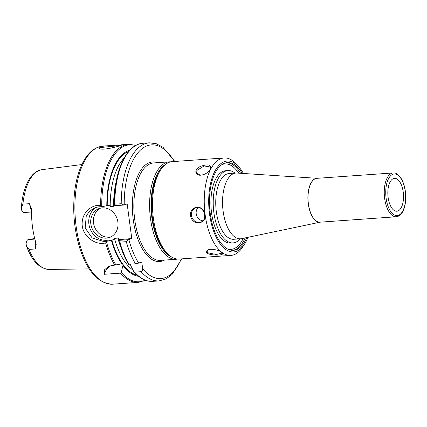 <?xml version="1.0" encoding="UTF-8"?>
<svg xmlns="http://www.w3.org/2000/svg" width="427" height="427" viewBox="0 0 427 427"><rect width="100%" height="100%" fill="white"/><g stroke="black" fill="none" stroke-linecap="round" stroke-linejoin="round"><path stroke-width="0.64" d="M34.875 239.104L28.198 239.52C27.088 240.001 26.383 241.388 26.084 243.668L26.367 245.696L28.967 249.395L35.398 248.973L36.178 244.623L35.825 242.451A50.578 23.896 86 0 1 31.609 210.847L31.326 208.333L29.362 203.706L22.925 204.079L21.35 208.392L21.596 210.052C22.45 211.92 23.442 212.699 24.579 212.39M35.276 240.572L35.398 248.973M29.362 203.706L31.598 211.578M28.198 239.52L34.731 238.538M403.227 192.102A16.482 7.787 86 0 0 394.222 178.385A16.482 7.787 86 0 0 388.127 197.477A16.482 7.787 86 0 0 396.55 211.237A16.482 7.787 86 0 0 403.227 192.102M317.192 178.31L236.921 173.042A32.959 15.575 86 0 0 235.917 173.042A32.959 15.575 86 0 0 223.14 211.296A32.959 15.575 86 0 0 240.566 238.8A32.959 15.575 86 0 0 241.565 238.656L320.293 222.147M235.917 173.042L229.118 173.522A32.959 15.575 86 0 0 216.34 211.776A32.959 15.575 86 0 0 233.766 239.28L240.566 238.8M123.921 205.051L121.225 203.727L114.783 204.186L114.212 204.714L114.18 205.739L123.921 205.051L127.161 203.914L131.778 238.533L128.538 239.67L118.797 240.358L119.133 241.591A68.667 32.441 86 0 0 128.538 264.254L135.487 263.854L141.785 262.162L142.655 268.711C142.864 270.275 142.346 271.262 141.102 271.684L134.665 272.138L133.731 271.492L130.118 264.233M128.538 264.254L129.045 264.308A69.217 32.703 86 0 1 119.848 242.136L126.291 241.682L128.538 239.67M134.665 272.138A69.217 32.703 86 0 0 152.647 281.361C146.045 281.697 139.8 278.505 133.929 271.78L133.731 271.492M118.797 240.358L118.669 239.825L119.122 239.424L117.825 238.095L114.447 238.335L113.523 239.819L111.426 240.337A63.495 30.002 86 0 0 121.844 263.822L122.752 263.507L122.955 265.37L121.241 272.378L120.499 273.141L104.183 274.294A17.576 15.361 70.4 0 1 110.977 265.647M128.538 264.276C124.711 257.892 121.578 250.334 119.133 241.597L119.848 242.136M131.778 238.533L119.085 239.675M104.183 274.294L104.514 269.8L108.906 266.176L121.844 263.822M105.624 242.931L106.98 241.26L103.473 241.436L92.184 237.967L85.176 228.039L86.275 215.758L89.937 210.831L95.21 207.597L98.856 206.823L102.363 206.647L100.628 205.414C92.333 204.303 82.998 211.808 82.251 221.645C80.602 234.359 93.817 245.242 104.503 243.155L105.624 242.931A69.217 32.703 86 0 0 114.884 265.311M122.955 265.37A63.495 30.002 86 0 0 138.594 276.312M111.426 240.337L106.98 241.26M100.105 146.893C98.824 147.379 98.509 147.875 99.171 148.377C101.69 151.217 122.063 145.58 121.903 144.876L108.095 145.735C104.556 145.949 101.893 146.333 100.105 146.893L100.772 147.502L120.35 145.527M99.619 148.612L100.772 147.502M102.363 206.647L108.906 205.206L110.203 206.535L113.582 206.3L114.196 205.739M129.68 150.245A63.495 30.002 86 0 0 106.803 205.718M132.674 147.673A68.667 32.441 86 0 0 115.087 189.07L114.858 191.008A63.495 30.002 86 0 0 114.052 205.206L114.18 205.739M113.523 239.819L106.665 240.305A17.576 15.361 70.4 0 1 89.537 227.089A17.576 15.361 70.4 0 1 96.886 207.111M117.879 222.04A15.383 13.44 70.4 0 1 109.515 237.487A15.383 13.44 70.4 0 1 91.693 227.506A15.383 13.44 70.4 0 1 99.197 208.509A15.383 13.44 70.4 0 1 117.879 222.04M110.844 236.921A15.383 13.44 70.4 0 1 94.41 226.54A15.383 13.44 70.4 0 1 100.585 208.109M243.406 173.469A45.54 21.515 86 0 0 239.189 167.315L236.932 164.683A48.833 23.074 86 0 0 224.058 157.969A48.833 23.074 86 0 0 205.131 214.648A48.833 23.074 86 0 0 230.943 255.394A48.833 23.074 86 0 0 242.744 246.929L244.612 244.009A45.54 21.515 86 0 0 247.922 237.327M224.058 157.969L172.305 161.625A48.833 23.074 86 0 0 160.504 170.09A48.833 23.074 86 0 0 153.378 218.304A48.833 23.074 86 0 0 166.316 252.33A48.833 23.074 86 0 0 179.191 259.05L230.943 255.394M210.506 169.039C211.637 164.79 208.509 163.835 201.128 166.167C194.579 168.382 193.986 175.171 200.146 175.235C204.416 174.873 207.757 172.994 210.175 169.604L210.031 169.818M190.581 215.672C192.075 226.673 208.205 224.164 204.65 213.489C202.958 203.834 189.124 206.044 190.581 215.672L191.317 215.55C191.061 211.829 192.518 209.262 195.694 207.848C203.583 204.65 208.525 219.798 200.781 222.125C195.961 222.995 192.807 220.802 191.317 215.55M221.618 252.325C219.051 250.131 210.575 248.092 207.597 250.195C199.916 255.213 226.465 256.862 222.184 252.832L221.618 252.325M200.343 175.241L196.687 173.186L196.89 170.437L204.159 165.938L210.532 167.032L210.212 169.498M221.912 252.565L222.077 253.104L216.238 254.492L207.874 252.784L207.036 251.247L207.864 250.051M202.868 220.791A7.579 6.624 70.4 0 1 196.201 213.81A7.579 6.624 70.4 0 1 198.197 207.522M239.189 167.315A45.54 21.515 86 0 0 216.147 168.996A45.54 21.515 86 0 0 209.534 213.906A45.54 21.515 86 0 0 244.612 244.009M242.237 173.389A43.944 20.763 86 0 0 227.297 162.639A43.944 20.763 86 0 0 210.265 213.644A43.944 20.763 86 0 0 233.494 250.313A43.944 20.763 86 0 0 246.774 237.567M160.504 170.09L159.255 172.038A46.639 22.033 86 0 0 152.455 218.085A46.639 22.033 86 0 0 164.811 250.58L166.316 252.33M234.973 173.111A36.258 17.128 86 0 0 227.927 170.576A36.258 17.128 86 0 0 213.399 207.949A36.258 17.128 86 0 0 233.041 242.904A36.258 17.128 86 0 0 240.182 238.826M233.041 242.904L230.724 243.07A36.258 17.128 -94 0 1 211.077 208.114A36.258 17.128 -94 0 1 225.611 170.741L227.927 170.576M21.35 208.392C22.498 187.821 30.333 171.152 42.14 169.636A50.044 23.645 86 0 0 22.925 204.079M28.967 249.395A50.044 23.645 86 0 0 49.196 269.432L89.259 268.882M386.115 198.197A20.875 9.864 86 0 0 398.418 215.341A20.875 9.864 86 0 0 405.239 191.387A20.875 9.864 86 0 0 392.936 174.237A20.875 9.864 86 0 0 386.115 198.197M393.16 172.94A21.974 10.381 86 0 0 384.647 198.443A21.974 10.381 86 0 0 396.261 216.777L397.82 216.446C402.325 214.338 404.935 208.952 405.65 200.295C406.104 190.96 404.358 183.279 400.409 177.253C395.989 172.15 394.895 173.197 393.16 172.94L316.914 178.331A21.974 10.381 86 0 0 308.401 203.834A21.974 10.381 86 0 0 320.015 222.168L396.261 216.777M317.08 178.321A21.98 10.387 86 0 0 308.283 203.844A21.98 10.387 86 0 0 320.175 222.157M165.404 164.475A47.739 22.556 86 0 0 151.948 218.261A47.739 22.556 86 0 0 171.958 257.198M170.891 161.817L169.407 161.828A48.833 23.074 86 0 0 150.48 218.512A48.833 23.074 86 0 0 176.292 259.258L177.765 259.061M176.292 259.258L160.552 260.369A48.833 23.074 -94 0 1 134.735 219.622A48.833 23.074 -94 0 1 150.688 163.573A48.833 23.074 -94 0 1 153.661 162.943L169.407 161.828M157.606 162.666A49.932 23.592 86 0 0 149.578 162.559A49.932 23.592 86 0 0 133.267 219.868A49.932 23.592 86 0 0 164.491 260.091M142.655 268.711A67.018 31.662 86 0 0 181.213 258.906M174.328 161.481A67.018 31.662 86 0 0 141.129 149.466A67.018 31.662 86 0 0 124.209 204.965M128.826 239.584A67.018 31.662 86 0 0 138.738 263.251M141.102 271.684A69.217 32.703 86 0 0 159.09 280.902L165.868 279.018L172.017 274.524L181.726 258.874M126.291 241.682A69.217 32.703 86 0 0 135.487 263.854M174.84 161.449L163.023 147.32L156.303 143.734L149.327 142.821A69.217 32.703 86 0 0 121.225 203.727M114.212 204.714A68.667 32.441 86 0 1 115.087 189.07C117.975 163.125 129.114 144.022 142.89 143.275A69.217 32.703 86 0 0 114.783 204.186M111.842 240.187A62.625 29.586 86 0 0 122.4 263.619M114.447 238.335A60.426 28.55 86 0 0 132.957 270.061M122.795 264.169A62.625 29.586 86 0 0 137.297 275.218M120.499 273.141A69.217 32.703 86 0 0 138.487 282.359L145.458 280.299M121.241 272.378A68.667 32.441 86 0 0 145.132 280.176M106.536 242.098A68.667 32.441 86 0 0 116.048 265.135M121.017 144.822L128.724 144.278A69.217 32.703 86 0 0 100.623 205.414M112.728 284.179C98.413 283.741 87.375 271.572 79.603 247.66C73.786 228.183 72.296 208.312 75.131 188.056C76.844 176.906 79.86 167.619 84.167 160.194C89.243 151.548 95.509 146.845 102.966 146.098A69.217 32.703 86 0 0 76.139 226.427A69.217 32.703 86 0 0 112.728 284.179L138.487 282.359M135.61 145.506A68.667 32.441 86 0 0 101.722 206.006M128.554 151.516A62.625 29.586 86 0 0 107.225 205.568M124.076 158.107A60.426 28.55 86 0 0 110.203 206.535M116.347 180.818A60.426 28.55 86 0 0 113.582 206.3M117.825 238.095A60.426 28.55 86 0 0 121.092 247.922M103.499 241.431L106.665 240.305M240.561 173.282A43.944 20.763 86 0 0 226.529 162.724M232.72 250.334A43.944 20.763 86 0 0 234.626 249.854A43.944 20.763 86 0 0 245.13 237.908M227.911 249.138A42.849 20.245 86 0 0 233.516 248.84A42.849 20.245 86 0 0 243.262 238.303M238.656 173.154A42.849 20.245 86 0 0 221.933 164.582M42.14 169.636L81.883 164.544M24.184 212.47L31.593 212.011M49.196 269.432C39.369 268.663 31.763 260.753 26.367 245.696M152.647 281.361L159.09 280.902M142.89 143.275L149.327 142.821M102.966 146.098L108.095 145.735M135.914 145.34L128.724 144.278"/></g></svg>
